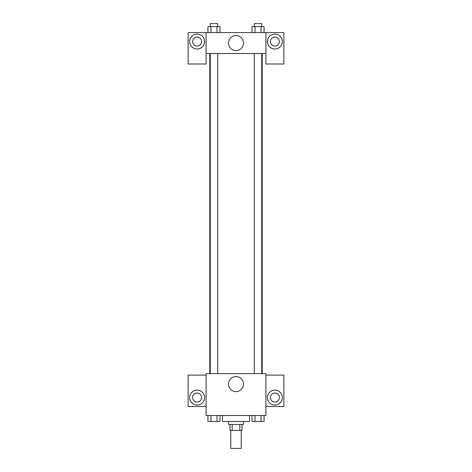 <?xml version="1.0" encoding="UTF-8"?>
<svg xmlns="http://www.w3.org/2000/svg" width="472" height="472" viewBox="0 0 472 472"><rect width="100%" height="100%" fill="white"/><g stroke="black" fill="none" stroke-linecap="round" stroke-linejoin="round"><path stroke-width="0.71" d="M230.767 430.452L230.767 448.4L241.233 448.4L241.233 430.452M239.835 424.47L239.835 430.452L230.017 430.452L230.017 424.47M239.835 430.452L241.983 430.452L241.983 424.47M243.481 421.478L243.481 424.47L228.519 424.47L228.519 421.478M232.165 424.47L232.165 430.452M222.536 415.496L222.536 421.478L249.464 421.478L249.464 415.496M265.913 415.496L206.087 415.496L206.087 373.612L265.913 373.612L265.913 415.496M197.107 405.023A7.481 7.481 0 0 1 190.635 393.801A7.481 7.481 0 0 1 203.585 393.801A7.481 7.481 0 0 1 197.107 405.023M206.087 406.516L188.133 406.516L188.133 375.104L206.087 375.104M192.623 397.542A4.49 4.49 0 0 1 197.107 393.058A4.49 4.49 0 0 1 201.597 397.542A4.49 4.49 0 0 1 197.107 402.032A4.49 4.49 0 0 1 192.623 397.542M236 391.583A7.505 7.505 0 0 1 229.504 380.332A7.505 7.505 0 0 1 242.496 380.332A7.505 7.505 0 0 1 236 391.583M274.893 405.023A7.481 7.481 0 0 1 268.415 393.801A7.481 7.481 0 0 1 281.365 393.801A7.481 7.481 0 0 1 274.893 405.023M265.913 406.516L283.867 406.516L283.867 375.104L265.913 375.104M270.403 397.542A4.49 4.49 0 0 1 274.893 393.058A4.49 4.49 0 0 1 279.377 397.542A4.49 4.49 0 0 1 274.893 402.032A4.49 4.49 0 0 1 270.403 397.542M262.208 53.513L262.208 373.612M254.278 373.612L254.278 53.513M217.722 53.513L217.722 373.612M265.913 53.513L265.913 63.986L283.867 63.986L283.867 32.574L265.913 32.574L265.913 53.513L206.087 53.513L206.087 63.986L188.133 63.986L188.133 32.574L206.087 32.574L206.087 53.513M201.597 41.548A4.49 4.49 0 0 1 197.107 46.038A4.49 4.49 0 0 1 192.623 41.548A4.49 4.49 0 0 1 197.107 37.064A4.49 4.49 0 0 1 201.597 41.548M197.107 49.029A7.481 7.481 0 0 1 190.635 37.807A7.481 7.481 0 0 1 203.585 37.807A7.481 7.481 0 0 1 197.107 49.029M279.377 41.548A4.49 4.49 0 0 1 272.645 45.436A4.49 4.49 0 0 1 272.645 37.666A4.49 4.49 0 0 1 279.377 41.548M274.893 49.029A7.481 7.481 0 0 1 268.415 37.807A7.481 7.481 0 0 1 281.365 37.807A7.481 7.481 0 0 1 274.893 49.029M265.913 32.574L206.087 32.574M228.495 43.046A7.505 7.505 0 0 1 239.752 36.545A7.505 7.505 0 0 1 239.752 49.542A7.505 7.505 0 0 1 228.495 43.046M264.06 32.574L264.06 26.591L251.971 26.591L251.971 32.574M261.04 26.591L261.04 32.574M254.998 26.591L254.998 32.574M254.278 26.591L254.278 23.6L261.759 23.6L261.759 26.591M220.029 32.574L220.029 26.591L207.94 26.591L207.94 32.574M217.002 26.591L217.002 32.574M210.96 26.591L210.96 32.574M210.241 26.591L210.241 23.6L217.722 23.6L217.722 26.591M264.06 415.496L264.06 421.478L251.971 421.478L251.971 415.496M261.04 415.496L261.04 421.478M254.998 415.496L254.998 421.478M261.759 421.478L254.278 421.478M220.029 415.496L220.029 421.478L207.94 421.478L207.94 415.496M217.002 415.496L217.002 421.478M210.96 415.496L210.96 421.478M217.722 421.478L210.241 421.478M209.792 53.513L209.792 373.612M261.759 373.612L261.759 53.513M210.241 53.513L210.241 373.612"/></g></svg>
